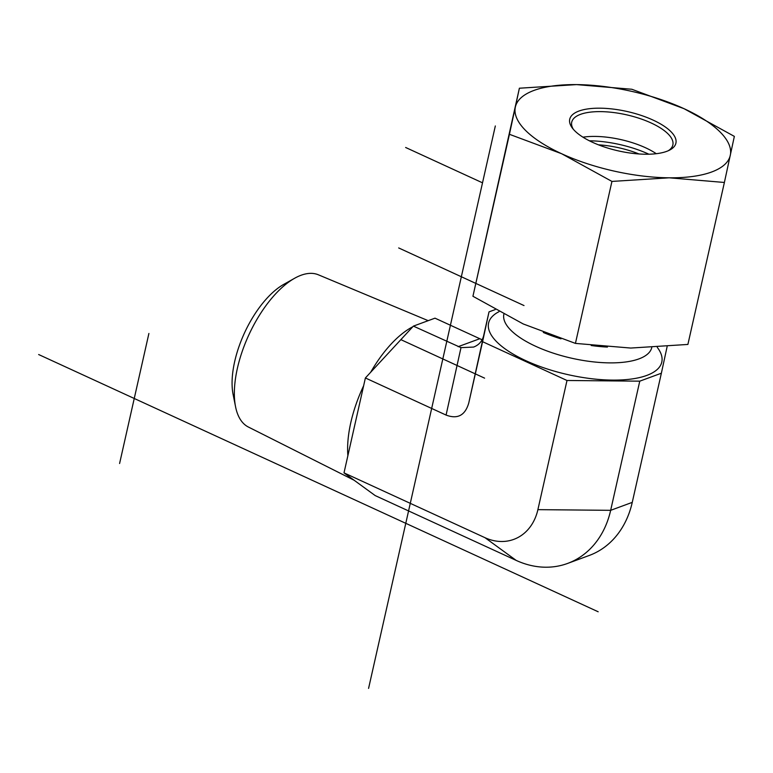 <?xml version="1.0" encoding="UTF-8"?>
<svg xmlns="http://www.w3.org/2000/svg" width="773" height="773" viewBox="0 0 773 773"><rect width="100%" height="100%" fill="white"/><g stroke="black" fill="none" stroke-linecap="round" stroke-linejoin="round"><path stroke-width="1.16" d="M354.111 480.236L248.384 427.034A83.793 38.689 -65.3 0 1 235.552 406.714A83.793 38.689 -65.3 0 1 237.388 368.306A83.793 38.689 -65.3 0 1 294.59 278.28A83.793 38.689 -65.3 0 1 318.379 274.801L428.194 320.669M294.59 278.28L283.672 284.425A71.763 33.133 114.7 0 0 234.683 361.532A71.763 33.133 114.7 0 0 233.098 394.423L235.552 406.714M363.639 385.737A88.286 40.766 114.7 0 0 350.816 422.522A88.286 40.766 114.7 0 0 347.879 455.684M412.821 326.737A88.286 40.766 114.7 0 0 370.663 372.277M482.12 339.791L434.996 318.167L413.391 326.119L365.387 377.968L344.004 472.873L375.205 495.59L516.19 560.406L484.99 537.689A52.371 42.206 69.8 0 0 537.892 509.649L566.995 380.49L482.584 341.685L489.019 311.867L495.184 309.596M667.118 346.623L661.369 373.224L639.764 381.166L566.995 380.49M537.892 509.649L610.66 510.325L632.256 502.373L661.369 373.224M516.19 560.406A93.523 75.368 69.8 0 0 567.575 563.44A93.523 75.368 69.8 0 0 610.66 510.325L639.764 381.166M468.747 403.052L483.666 335.617C482.304 341.173 478.951 344.99 473.607 347.067L460.998 347.637L446.079 415.072C457.577 419.41 465.133 415.41 468.747 403.052L482.584 341.685M483.666 335.617L489.019 311.867M413.391 326.119L460.998 347.637M365.387 377.968L446.079 415.072M632.256 502.373A93.523 75.368 69.8 0 1 589.181 555.487L567.575 563.44M344.004 472.873L484.99 537.689M573.392 129.362A51.83 19.209 -167.3 0 1 571.711 122.221A51.83 19.209 -167.3 0 1 571.73 122.163A51.83 19.209 -167.3 0 1 626.517 114.81A51.83 19.209 -167.3 0 1 672.858 144.947A51.83 19.209 -167.3 0 1 668.268 150.735M569.711 119.303A54.429 20.175 12.7 0 0 572.368 128.086A54.429 20.175 12.7 0 0 618.39 150.89A54.429 20.175 12.7 0 0 669.737 150.03A54.429 20.175 12.7 0 0 637.899 114.356A54.429 20.175 12.7 0 0 569.711 119.303M582.958 137.179A51.83 19.209 -167.3 0 1 656.277 153.701M684.028 108.684A110.143 40.824 12.7 0 0 576.552 84.605A110.143 40.824 12.7 0 0 515.34 107.118A110.143 40.824 12.7 0 0 561.613 153.721A110.143 40.824 12.7 0 0 669.099 177.809A110.143 40.824 12.7 0 0 730.301 155.286A110.143 40.824 12.7 0 0 684.028 108.684L734.35 136.386L724.388 182.467L669.099 177.809L611.936 181.423L561.613 153.721L509.426 134.299L519.388 88.219L576.552 84.605L631.85 89.262L684.028 108.684M519.388 88.219L472.931 296.272L523.244 323.964L575.431 343.396L630.729 348.053L687.893 344.439L724.388 182.467M472.931 296.272L509.426 134.299M575.431 343.396L611.936 181.423M638.981 153.962A51.83 19.209 12.7 0 0 598.466 144.831M589.403 140.802A60.903 22.572 -167.3 0 1 648.895 154.214M398.684 247.94L524.007 305.557M484.594 378.142L401.052 339.734M119.593 463.5L148.899 333.463M482.516 182.824L405.632 147.479M368.576 688.395L495.329 125.96M598.176 611.772L38.65 354.527M651.755 347.637A75.812 28.099 -167.3 0 1 571.711 358.228A75.812 28.099 -167.3 0 1 503.841 314.34M657.263 347.338A88.769 32.901 -167.3 0 1 568.01 374.654A88.769 32.901 -167.3 0 1 498.962 311.703M607.433 347.067A75.812 28.099 -167.3 0 1 591.21 345.512M560.995 338.835A75.812 28.099 -167.3 0 1 543.322 332.467M479.733 338.738L458.128 346.681"/></g></svg>
